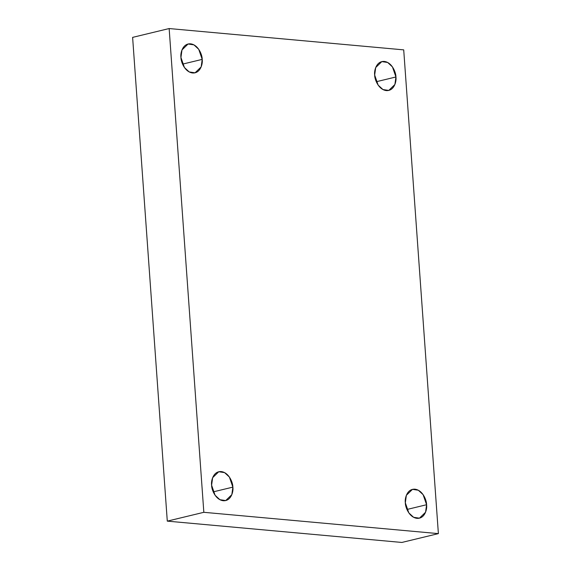 <?xml version="1.0" encoding="UTF-8"?>
<svg xmlns="http://www.w3.org/2000/svg" width="571" height="571" viewBox="0 0 571 571"><rect width="100%" height="100%" fill="white"/><g stroke="black" fill="none" stroke-linecap="round" stroke-linejoin="round"><path stroke-width="0.86" d="M405.331 502.801L408.815 512.879L413.604 517.297L419.442 518.175L425.566 512.23L426.594 504.728L406.945 509.475L426.594 504.728C427.329 509.032 424.867 518.861 417.008 518.347C409.129 517.433 405.21 507.027 405.331 502.801C404.603 498.497 407.066 488.669 414.917 489.183C422.804 490.096 426.715 500.503 426.594 504.728L423.111 494.65L418.329 490.232L412.483 489.354L406.359 495.3L405.331 502.801M374.669 75.051L378.152 85.129L382.941 89.547L388.787 90.425L394.904 84.479L395.931 76.978L376.282 81.724L395.931 76.978C396.667 81.282 394.204 91.11 386.346 90.596C378.466 89.683 374.547 79.276 374.669 75.051C373.941 70.747 376.403 60.919 384.254 61.432C392.141 62.346 396.053 72.753 395.931 76.978L392.448 66.9L387.666 62.482L381.821 61.604L375.704 67.549L374.669 75.051M180.943 57.443L184.426 67.528L189.215 71.939L195.061 72.817L201.178 66.878L202.205 59.377L182.563 64.123L202.205 59.377C202.941 63.681 200.478 73.509 192.62 72.988C184.74 72.074 180.821 61.668 180.943 57.443C180.215 53.139 182.677 43.31 190.536 43.824C198.415 44.738 202.334 55.151 202.205 59.377L198.729 49.292L193.94 44.873L188.095 44.003L181.978 49.941L180.943 57.443M211.605 485.193L215.089 495.271L219.878 499.689L225.716 500.567L231.84 494.629L232.868 487.127L213.219 491.874L232.868 487.127C233.603 491.431 231.141 501.259 223.282 500.738C215.403 499.825 211.484 489.418 211.605 485.193C210.877 480.889 213.34 471.061 221.191 471.575C229.078 472.488 232.989 482.895 232.868 487.127L229.385 477.042L224.603 472.624L218.757 471.746L212.64 477.691L211.605 485.193M203.833 512.308L169.152 28.55L132.615 37.379L167.289 521.13L203.833 512.308L167.289 521.13L401.848 542.45L438.385 533.621L401.848 542.45L167.289 521.13L132.615 37.379L169.152 28.55L403.711 49.87L438.385 533.621L203.833 512.308L438.385 533.621L403.711 49.87L169.152 28.55L203.833 512.308"/></g></svg>

